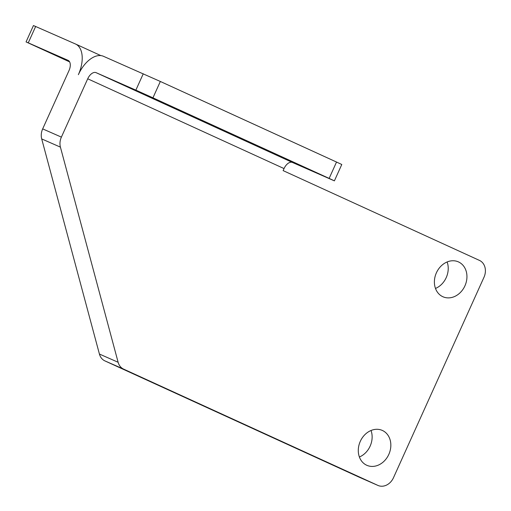 <?xml version="1.0" encoding="UTF-8"?>
<svg xmlns="http://www.w3.org/2000/svg" width="511" height="511" viewBox="0 0 511 511"><rect width="100%" height="100%" fill="white"/><g stroke="black" fill="none" stroke-linecap="round" stroke-linejoin="round"><path stroke-width="0.77" d="M334.392 180.862L341.782 164.497L336.525 162.044L329.141 178.403L334.392 180.862L292.42 162.447A8.974 5.11 114.6 0 0 284.046 168.573L87.72 78.79A8.974 5.11 114.6 0 1 96.094 72.664L292.42 162.447M143.252 73.776L135.862 90.14L152.949 97.831L160.339 81.466L103.484 56.299A26.93 15.33 114.6 0 0 78.368 74.676A26.93 15.33 -65.4 0 0 75.532 44.016A26.93 15.33 -65.4 0 0 75.411 43.965L35.642 26.489L28.258 42.847L26.055 41.915L69.617 61.888M305.124 167.608L277.275 155.261L302.799 166.541M165.845 103.918L138.002 91.565L163.526 102.845M366.719 465.246A19.073 15.681 -66.3 0 1 360.255 441.44A19.073 15.681 -66.3 0 1 382.241 430.396A19.073 15.681 -66.3 0 1 382.42 430.473A19.073 15.681 -66.3 0 1 388.877 454.273A19.073 15.681 -66.3 0 1 366.892 465.323A19.073 15.681 -66.3 0 1 366.719 465.246M442.813 296.706A19.073 15.681 -66.3 0 1 436.356 272.906A19.073 15.681 -66.3 0 1 458.341 261.856A19.073 15.681 -66.3 0 1 458.514 261.932A19.073 15.681 -66.3 0 1 464.978 285.738A19.073 15.681 -66.3 0 1 442.992 296.782A19.073 15.681 -66.3 0 1 442.813 296.706M26.055 41.915L33.439 25.55L35.642 26.489M69.458 61.607L52.263 53.7L69.106 61.135M28.258 42.847L68.104 60.362M359.399 477.28A13.465 11.07 -66.3 0 1 359.278 477.223A13.465 11.07 -66.3 0 1 359.15 477.172L104.908 360.9A13.465 11.07 -66.3 0 1 99.415 354.046L41.704 138.915A13.465 11.07 -66.3 0 1 42.675 128.887L69.011 70.563A8.974 5.11 -65.4 0 0 68.065 60.343A8.974 5.11 -65.4 0 0 68.02 60.324M447.131 261.964A19.073 15.681 -66.3 0 1 435.487 288.453M371.031 430.498A19.073 15.681 -66.3 0 1 359.393 456.994M165.788 104.052L163.443 103.024M305.061 167.749L302.723 166.72M329.141 178.403L152.949 97.831M336.525 162.044L160.339 81.466M135.862 90.14L96.094 72.664M359.278 477.223L377.987 485.45A13.465 11.07 -66.3 0 0 393.476 477.728L483.981 277.281A13.465 11.07 -66.3 0 0 479.452 260.406L283.126 170.617L284.046 168.573M87.72 78.79L61.39 137.114A13.465 11.07 -66.3 0 0 60.419 147.136L118.124 362.273A13.465 11.07 -66.3 0 0 123.624 369.121L377.865 485.393A13.465 11.07 -66.3 0 0 377.987 485.45M75.532 44.016L100.859 55.603L75.647 44.074M359.15 477.172L377.865 485.393M104.908 360.9L123.624 369.121M99.415 354.046L118.124 362.273M41.704 138.915L60.419 147.136M42.675 128.887L61.39 137.114"/></g></svg>
